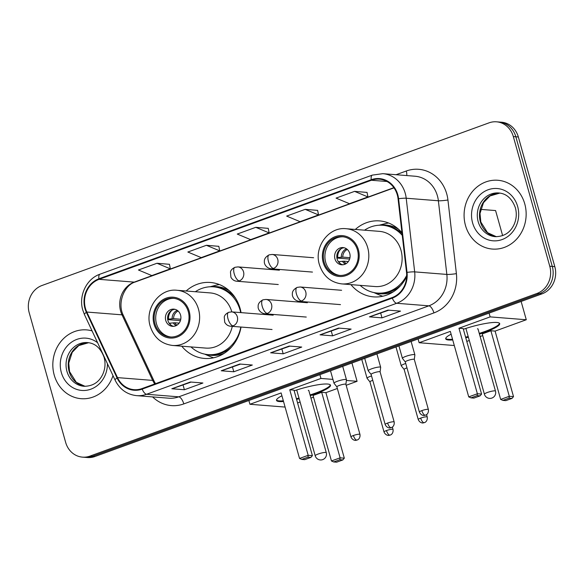 <?xml version="1.0" encoding="UTF-8"?>
<svg xmlns="http://www.w3.org/2000/svg" width="584" height="584" viewBox="0 0 584 584"><rect width="100%" height="100%" fill="white"/><g stroke="black" fill="none" stroke-linecap="round" stroke-linejoin="round"><path stroke-width="0.88" d="M350.947 284.627A38.099 34.244 -85.5 0 0 373.585 296.876A38.099 34.244 -85.5 0 0 406.661 276.619M181.748 346.188A38.099 34.244 -85.5 0 0 204.385 358.437A38.099 34.244 -85.5 0 0 241.046 327.047M241.053 312.63A38.099 34.244 -85.5 0 0 240.126 308.549A38.099 34.244 -85.5 0 0 210.415 282.474A38.099 34.244 -85.5 0 0 186.128 291.007M401.974 232.826A38.099 34.244 -85.5 0 0 379.615 220.913A38.099 34.244 -85.5 0 0 355.327 229.446M82.468 457.133L87.49 457.535A21.564 19.381 -85.5 0 0 94.951 456.505L542.032 293.847A21.564 19.381 -85.5 0 0 554.8 266.64L518.351 136.977A21.564 19.381 -85.5 0 0 501.532 122.217L499.021 122.02A21.564 19.381 -85.5 0 1 515.84 136.773A21.564 19.381 -85.5 0 0 499.021 122.02L496.509 121.815A21.564 19.381 -85.5 0 0 489.049 122.844L41.968 285.503A21.564 19.381 -85.5 0 0 29.2 312.717L65.649 442.38A21.564 19.381 -85.5 0 0 82.468 457.133A21.564 19.381 -85.5 0 0 89.929 456.111L537.003 293.453A21.564 19.381 -85.5 0 0 549.77 266.238L513.329 136.576A21.564 19.381 -85.5 0 0 496.509 121.815M84.979 457.338A21.564 19.381 -85.5 0 0 92.44 456.308L539.514 293.65A21.564 19.381 -85.5 0 0 552.289 266.435L515.84 136.773L552.289 266.435A21.564 19.381 -85.5 0 1 539.514 293.65L92.44 456.308A21.564 19.381 -85.5 0 1 84.979 457.338M54.217 375.074A34.507 31.018 -85.5 0 0 81.125 398.689A34.507 31.018 -85.5 0 0 112.997 375.614A34.507 31.018 -85.5 0 1 81.125 398.689A34.507 31.018 -85.5 0 1 54.217 375.074A34.507 31.018 -85.5 0 1 86.585 329.894A34.507 31.018 -85.5 0 0 54.217 375.074M465.477 225.446A34.507 31.018 -85.5 0 0 492.392 249.061A34.507 31.018 -85.5 0 0 524.76 203.882A34.507 31.018 -85.5 0 0 497.845 180.266A34.507 31.018 -85.5 0 0 465.477 225.446A34.507 31.018 -85.5 0 0 492.392 249.061A34.507 31.018 -85.5 0 0 524.76 203.882A34.507 31.018 -85.5 0 0 497.845 180.266A34.507 31.018 -85.5 0 0 465.477 225.446M85.454 308.359A23.002 20.674 94.5 0 1 99.076 279.334L371.402 180.259A23.002 20.674 94.5 0 1 379.359 179.164A23.002 20.674 94.5 0 1 398.062 198.808L406.522 272.458A23.002 20.674 94.5 0 1 392.134 297.577L142.029 388.579A23.002 20.674 94.5 0 1 134.072 389.674A23.002 20.674 94.5 0 1 117.493 377.614L86.819 312.046A23.002 20.674 94.5 0 1 85.454 308.359M84.965 308.542A23.579 21.192 -85.5 0 0 86.359 312.316L117.034 377.884A23.579 21.192 -85.5 0 0 142.182 389.119L392.287 298.125A23.579 21.192 -85.5 0 0 407.033 272.37L398.58 198.721A23.579 21.192 -85.5 0 0 371.249 179.711L98.922 278.787A23.579 21.192 -85.5 0 0 84.965 308.542M367.029 192.413L354.583 191.369L336.055 198.115L349.422 203.692L367.949 196.954L367.022 192.362M317.63 210.386L305.184 209.349L286.656 216.087L300.023 221.664L318.543 214.927L317.623 210.335M169.433 264.304L156.979 263.267L138.452 270.005L151.818 275.582L170.345 268.844L169.418 264.253M218.832 246.331L206.378 245.295L187.851 252.032L201.217 257.61L219.745 250.872L218.817 246.28M268.231 228.359L255.777 227.322L237.257 234.06L250.616 239.637L269.144 232.899L268.224 228.308M92.068 330.887A34.507 31.018 -85.5 0 0 86.585 329.894A34.507 31.018 -85.5 0 1 92.068 330.887M387.959 310.119L400.522 311.111L382.002 317.849L369.431 316.856L387.959 310.119M239.754 364.036L252.324 365.029L233.797 371.774L221.234 370.774L239.754 364.036M190.355 382.009L202.918 383.009L184.398 389.747L171.827 388.747L190.355 382.009M338.559 328.091L351.123 329.084L332.595 335.829L320.032 334.829L338.559 328.091M289.16 346.064L301.724 347.057L283.196 353.802L270.633 352.802L289.16 346.064M283.196 353.802L281.868 349.071M289.956 346.129L271.042 352.751A5.752 2.336 -110 0 1 270.633 352.802M332.595 335.829L331.267 331.099M339.355 328.15L320.448 334.778A5.752 2.336 -110 0 1 320.032 334.829M184.398 389.747L183.069 385.017M191.158 382.075L172.243 388.703A5.752 2.336 -110 0 1 171.827 388.747M233.797 371.774L232.468 367.044M240.557 364.102L221.643 370.731A5.752 2.336 -110 0 1 221.234 370.774M382.002 317.849L380.673 313.119M388.761 310.177L369.847 316.805A5.752 2.336 -110 0 1 369.431 316.856M255.777 227.322L269.144 232.899M206.378 245.295L219.745 250.872M156.979 263.267L170.345 268.844M305.184 209.349L318.543 214.927M354.583 191.369L367.949 196.954M154.913 323.682A19.411 17.447 -85.5 0 0 170.053 336.961A19.411 17.447 -85.5 0 0 188.26 311.549A19.411 17.447 -85.5 0 0 173.119 298.263A19.411 17.447 -85.5 0 0 154.913 323.682M173.908 298.351A19.411 17.447 -85.5 0 0 156.483 323.806A19.411 17.447 -85.5 0 0 170.842 337.004M235.447 298.052A34.003 30.565 -85.5 0 0 215.116 286.956L213.547 286.832A34.003 30.565 -85.5 0 0 195.348 291.737M240.674 312.593A34.003 30.565 -85.5 0 0 240.068 310.104A34.003 30.565 -85.5 0 0 213.547 286.832M231.811 311.892A27.674 24.878 -85.5 0 0 231.804 311.856A27.674 24.878 -85.5 0 0 210.218 292.912L176.915 290.27A27.674 24.878 94.5 0 1 198.502 309.213A27.674 24.878 94.5 0 1 172.543 345.458L205.838 348.093A27.674 24.878 -85.5 0 0 232.271 326.354M190.968 346.918A34.003 30.565 -85.5 0 0 208.167 354.627A34.003 30.565 -85.5 0 0 240.812 327.033M208.167 354.627L209.736 354.751A34.003 30.565 -85.5 0 0 231.571 346.998M165.746 320.433A8.629 7.753 -85.5 0 0 172.477 326.339A8.629 7.753 -85.5 0 0 180.565 315.046A8.629 7.753 -85.5 0 0 173.842 309.14A8.629 7.753 -85.5 0 0 165.746 320.433M174.93 309.316A8.629 7.753 -85.5 0 0 167.944 320.609A8.629 7.753 -85.5 0 0 173.579 326.339M213.613 357.78A37.383 33.602 94.5 0 1 209.984 356.452L204.677 354.123M210.014 286.781L215.627 285.313A37.383 33.602 94.5 0 1 219.416 284.576M180.427 320.616L167.725 319.609M172.149 310.126A10.067 9.045 94.5 0 0 168.535 319.112L167.696 319.419M168.535 319.112L173.587 318.667L180.777 319.236M170.959 325.098A10.067 9.045 94.5 0 1 169.688 323.207L169.265 323.361M179.142 323.113L174.74 322.762L169.688 323.207M294.168 390.805A28.039 4.665 -15.7 0 1 330.5 385.214A28.039 4.665 -15.7 0 1 315.762 393.769A28.039 4.665 -15.7 0 1 310.257 395.645M337.348 388.491L325.894 392.66L344.312 458.17L342.83 459.936L336.654 462.185L333.705 461.951L331.457 460.98L313.039 395.47L321.689 392.324L340.1 457.841L344.312 458.17M313.52 397.164L310.943 398.098M300.103 402.04L297.584 402.96M351.933 363.014L357.079 381.315L346.151 385.287M325.894 392.66L321.689 392.324M299.183 398.755A28.039 4.665 -15.7 0 1 296.577 399.368M283.532 401.507A28.039 4.665 -15.7 0 1 276.517 400.383A28.039 4.665 -15.7 0 1 281.919 395.777M357.079 381.315L346.378 380.461M332.924 379.396L320.952 378.447L289.766 389.791L293.978 390.127L312.396 455.637L308.184 455.308L289.766 389.791M299.541 458.455L301.782 459.418L307.958 457.17L308.184 455.308L299.541 458.455L281.123 392.937L249.937 404.281L285.094 407.07M319.893 374.673L320.952 378.447M249.937 404.281L248.879 400.507M342.83 459.936L339.881 459.703L333.705 461.951M331.457 460.98L340.1 457.841L339.881 459.703M307.958 457.17L310.914 457.403L312.396 455.637M301.782 459.418L304.738 459.652L310.914 457.403M330.325 384.892A28.039 4.665 -15.7 0 1 310.06 394.959M298.986 398.076A28.039 4.665 -15.7 0 1 296.387 398.682M283.342 400.821A28.039 4.665 -15.7 0 1 279.232 400.879A28.039 4.665 -15.7 0 1 276.502 400.025M308.856 390.659A5.752 0.956 164.3 0 0 308.856 390.557A5.752 0.956 164.3 0 0 308.257 390.316M324.113 262.121A19.411 17.447 -85.5 0 0 339.253 275.407A19.411 17.447 -85.5 0 0 357.459 249.988A19.411 17.447 -85.5 0 0 342.319 236.71A19.411 17.447 -85.5 0 0 324.113 262.121M343.1 236.79A19.411 17.447 -85.5 0 0 325.682 262.245A19.411 17.447 -85.5 0 0 340.034 275.451M402.062 233.637A34.003 30.565 -85.5 0 0 384.316 225.395L382.746 225.271A34.003 30.565 -85.5 0 0 364.547 230.176M402.266 235.396A34.003 30.565 -85.5 0 0 382.746 225.271M401.004 250.295A27.674 24.878 -85.5 0 0 379.418 231.359L346.115 228.716A27.674 24.878 94.5 0 1 367.701 247.653A27.674 24.878 94.5 0 1 341.735 283.897L375.037 286.54A27.674 24.878 -85.5 0 0 401.004 250.295M360.167 285.357A34.003 30.565 -85.5 0 0 377.366 293.066A34.003 30.565 -85.5 0 0 406.69 275.378M377.366 293.066L378.936 293.19A34.003 30.565 -85.5 0 0 400.763 285.437M334.946 258.88A8.629 7.753 -85.5 0 0 341.676 264.778A8.629 7.753 -85.5 0 0 349.765 253.485A8.629 7.753 -85.5 0 0 343.034 247.579A8.629 7.753 -85.5 0 0 334.946 258.88M344.129 247.755A8.629 7.753 -85.5 0 0 337.143 259.048A8.629 7.753 -85.5 0 0 342.779 264.778M382.805 296.227A37.383 33.602 94.5 0 1 379.184 294.898L373.869 292.562M379.213 225.22L384.827 223.752A37.383 33.602 94.5 0 1 388.615 223.015M349.626 259.055L336.924 258.048M341.341 248.565A10.067 9.045 94.5 0 0 337.734 257.551L336.895 257.858M337.734 257.551L342.786 257.106L349.977 257.683M340.158 263.537A10.067 9.045 94.5 0 1 338.888 261.647L338.457 261.807M348.341 261.552L343.939 261.201L338.888 261.647M463.368 329.245A28.039 4.665 -15.7 0 1 499.7 323.653A28.039 4.665 -15.7 0 1 484.961 332.208A28.039 4.665 -15.7 0 1 479.449 334.084M521.132 301.453L526.279 319.755L495.093 331.099L513.511 396.616L512.029 398.376L505.853 400.624L502.904 400.39L500.656 399.427L482.238 333.909L490.881 330.763L509.299 396.281L513.511 396.616M482.712 335.603L480.143 336.537M469.302 340.487L466.784 341.399M480.676 209.386L495.59 210.569L502.627 235.615M495.093 331.099L490.881 330.763M468.375 337.194A28.039 4.665 -15.7 0 1 465.776 337.808M452.731 339.946A28.039 4.665 -15.7 0 1 445.716 338.829A28.039 4.665 -15.7 0 1 451.118 334.216M526.279 319.755L490.151 316.886L458.966 328.237L463.178 328.566L481.588 394.083L477.384 393.747L458.966 328.237M468.733 396.894L470.981 397.857L477.157 395.609L477.384 393.747L468.733 396.894L450.322 331.376L419.137 342.728L454.294 345.516M489.085 313.112L490.151 316.886M419.137 342.728L418.078 338.946M512.029 398.376L509.073 398.142L502.904 400.39M500.656 399.427L509.299 396.281L509.073 398.142M477.157 395.609L480.114 395.842L481.588 394.083M470.981 397.857L473.938 398.091L480.114 395.842M499.524 323.332A28.039 4.665 -15.7 0 1 479.26 333.406M468.185 336.515A28.039 4.665 -15.7 0 1 465.579 337.129M452.534 339.26A28.039 4.665 -15.7 0 1 448.432 339.319A28.039 4.665 -15.7 0 1 445.701 338.464M478.048 329.106A5.752 0.956 164.3 0 0 478.055 329.004A5.752 0.956 164.3 0 0 477.456 328.763M371.526 375.935A6.468 1.073 164.3 0 0 370.468 376.3A6.468 1.073 164.3 0 0 367.066 378.279A6.468 1.073 164.3 0 0 367.102 378.344L369.957 381.907A4.672 0.774 164.3 0 0 369.971 381.936M372.76 380.33A4.672 0.774 164.3 0 0 372.402 380.454A4.672 0.774 164.3 0 0 369.949 381.885L384.024 431.977C385.754 435.963 389.397 435.474 388.886 435.365L390.119 435.102A4.672 1.898 70 0 1 389.769 435.146A4.672 1.898 -110 0 1 386.484 430.547A4.672 0.774 164.3 0 0 384.024 431.977M405.734 363.489A6.468 1.073 164.3 0 0 404.675 363.854A6.468 1.073 164.3 0 0 401.274 365.832A6.468 1.073 164.3 0 0 401.31 365.898L404.164 369.46A4.672 0.774 164.3 0 0 404.186 369.489M406.975 367.883A4.672 0.774 164.3 0 0 406.61 368.008A4.672 0.774 164.3 0 0 404.157 369.438L418.239 419.531C419.969 423.517 423.604 423.028 423.101 422.918L424.334 422.655A4.672 1.898 70 0 1 423.984 422.699A4.672 1.898 -110 0 1 420.692 418.1A4.672 0.774 164.3 0 0 418.239 419.531M345.889 384.338L346.465 379.812A6.468 1.073 164.3 0 0 346.458 379.731A6.468 1.073 164.3 0 0 345.786 379.461A6.468 1.073 164.3 0 0 338.632 380.841A6.468 1.073 164.3 0 0 334.004 383.235A6.468 1.073 164.3 0 0 334.041 383.301L336.888 386.871M345.881 384.367A4.672 0.774 164.3 0 0 345.881 384.309A4.672 0.774 164.3 0 0 345.392 384.119A4.672 0.774 164.3 0 0 339.341 385.418A4.672 0.774 164.3 0 0 336.88 386.842A4.672 0.774 164.3 0 0 336.91 386.893M380.096 371.891L380.673 367.365A6.468 1.073 164.3 0 0 380.666 367.285A6.468 1.073 164.3 0 0 380.001 367.015A6.468 1.073 164.3 0 0 372.847 368.394A6.468 1.073 164.3 0 0 368.212 370.789A6.468 1.073 164.3 0 0 368.248 370.855L371.103 374.424M380.096 371.92A4.672 0.774 164.3 0 0 380.089 371.862A4.672 0.774 164.3 0 0 379.607 371.672A4.672 0.774 164.3 0 0 373.548 372.972A4.672 0.774 164.3 0 0 371.096 374.395A4.672 0.774 164.3 0 0 371.117 374.446M414.304 359.445L414.881 354.919A6.468 1.073 164.3 0 0 414.881 354.838A6.468 1.073 164.3 0 0 414.209 354.568A6.468 1.073 164.3 0 0 407.055 355.948A6.468 1.073 164.3 0 0 402.42 358.342A6.468 1.073 164.3 0 0 402.456 358.408L405.311 361.978M414.304 359.474A4.672 0.774 164.3 0 0 414.297 359.416A4.672 0.774 164.3 0 0 413.815 359.226A4.672 0.774 164.3 0 0 407.756 360.525A4.672 0.774 164.3 0 0 405.303 361.949A4.672 0.774 164.3 0 0 405.332 362M94.951 456.505L89.929 456.111M518.351 136.977L513.329 136.576M554.8 266.64L549.77 266.238M542.032 293.847L537.003 293.453M99.076 279.334L134.262 282.123A23.002 20.674 -85.5 0 0 120.64 311.155A23.002 20.674 -85.5 0 0 122.005 314.834L152.679 380.403A23.002 20.674 -85.5 0 0 154.745 383.951M396.083 174.718L406.274 171.01A7.19 2.913 -110 0 1 406.741 175.565M406.274 171.01A35.945 32.31 94.5 0 1 446.738 193.903A35.945 32.31 94.5 0 1 447.935 199.998L456.396 273.648A35.945 32.31 94.5 0 1 433.912 312.907L183.807 403.902A35.945 32.31 94.5 0 1 152.621 396.908M398.58 198.721A7.19 0.672 -6.6 0 1 406.209 198.224L438.38 200.772A28.755 25.842 -85.5 0 0 437.423 195.895A28.755 25.842 -85.5 0 0 414.998 176.222L382.827 173.667A28.755 25.842 94.5 0 1 406.209 198.224L414.669 271.874A28.755 25.842 94.5 0 1 396.689 303.279L146.577 394.273A7.19 2.913 -110 0 1 142.182 389.119M371.249 179.711A7.19 2.913 -110 0 1 372.344 175.105L100.017 274.181C86.527 278.707 78.402 295.781 82.789 310.097L84.476 314.652A7.19 1.686 -25.1 0 1 86.359 312.316M392.287 298.125A7.19 2.913 70 0 0 396.689 303.279L428.853 305.833A28.755 25.842 -85.5 0 0 446.84 274.422L438.38 200.772A7.19 0.672 173.4 0 0 447.935 199.998M407.033 272.37A7.19 0.672 -6.6 0 1 414.669 271.874L446.84 274.422A7.19 0.672 173.4 0 0 456.396 273.648M84.476 314.652L115.15 380.221A7.19 1.686 -25.1 0 1 117.034 377.884M183.807 403.902A7.19 2.913 -110 0 0 178.748 396.828L146.577 394.273A28.755 25.842 94.5 0 1 136.627 395.645L168.798 398.193A28.755 25.842 -85.5 0 0 178.748 396.828L428.853 305.833A7.19 2.913 -110 0 1 433.912 312.907M100.017 274.181A7.19 2.913 70 0 0 98.922 278.787M371.402 180.259L387.039 181.5M393.871 187.676L134.262 282.123A12.943 5.249 -110 0 0 135.232 281.999C124.414 284.941 116.895 303.14 123.385 315.469A12.943 3.03 154.9 0 0 122.005 314.834L86.819 312.046M117.493 377.614L152.679 380.403A12.943 3.03 154.9 0 1 154.052 381.031L155.505 383.673M289.387 346.078L271.042 352.751M239.987 364.051L221.643 370.731M190.588 382.031L172.243 388.703M338.786 328.106L320.448 334.778M388.185 310.133L369.847 316.805M88.556 342.72A21.915 19.695 -85.5 0 0 69.116 371.461A21.915 19.695 -85.5 0 0 85.096 386.338M66.919 371.285A21.915 19.695 -85.5 0 0 84.008 386.287C95.075 386.228 100.12 379.972 102.872 374.067C105.222 368.657 105.631 363.102 104.113 357.408C100.718 348.152 95.17 343.217 87.476 342.596A21.915 19.695 -85.5 0 0 66.919 371.285M97.623 342.75A26.222 23.572 -85.5 0 0 70.065 343.29A26.222 23.572 -85.5 0 0 61.327 372.49A26.222 23.572 -85.5 0 0 87.439 390.127A26.222 23.572 -85.5 0 0 107.441 363.752M189.187 311.214A20.491 18.418 -85.5 0 0 166.119 298.168A20.491 18.418 -85.5 0 0 153.986 324.018A20.491 18.418 -85.5 0 0 177.054 337.063A20.491 18.418 -85.5 0 0 189.187 311.214M205.751 354.327A34.471 30.981 -85.5 0 0 224.168 353.349M229.147 290.62A34.471 30.981 -85.5 0 0 211.116 286.744M296.708 389.966L315.207 455.768A5.752 0.956 -15.7 0 1 318.229 454.016A5.752 0.956 -15.7 0 1 325.682 452.417A5.752 0.956 -15.7 0 1 326.281 452.658L308.797 390.477M172.127 318.725A8.344 7.497 94.5 0 1 177.295 310.367M173.587 318.667A7.906 7.11 94.5 0 1 178.12 311.024M176.083 325.668A8.344 7.497 94.5 0 1 173.273 322.821M177.003 325.157A7.906 7.11 94.5 0 1 174.74 322.762M358.386 249.653A20.491 18.418 -85.5 0 0 335.318 236.608A20.491 18.418 -85.5 0 0 323.186 262.457A20.491 18.418 -85.5 0 0 346.254 275.502A20.491 18.418 -85.5 0 0 358.386 249.653M374.95 292.767A34.471 30.981 -85.5 0 0 393.368 291.788M398.339 229.059A34.471 30.981 -85.5 0 0 380.308 225.19M465.908 328.412L484.406 394.215A5.752 0.956 -15.7 0 1 487.428 392.455A5.752 0.956 -15.7 0 1 494.882 390.857A5.752 0.956 -15.7 0 1 495.48 391.097L477.997 328.916M341.326 257.164A8.344 7.497 94.5 0 1 346.494 248.813M342.786 257.106A7.906 7.11 94.5 0 1 347.319 249.463M345.283 264.107A8.344 7.497 94.5 0 1 342.472 261.26M346.195 263.596A7.906 7.11 94.5 0 1 343.939 261.201M499.816 193.092A21.915 19.695 -85.5 0 0 480.376 221.832A21.915 19.695 -85.5 0 0 496.356 236.71L487.56 232.695L480.829 222.015L480.004 213.481L483.479 202.692L490.027 195.954L499.831 193.092M478.179 221.657A21.915 19.695 -85.5 0 0 495.269 236.659C506.335 236.6 511.38 230.344 514.132 224.438C516.482 219.029 516.898 213.474 515.38 207.787C511.978 198.523 506.43 193.589 498.736 192.968A21.915 19.695 -85.5 0 0 478.179 221.657M517.643 206.466A26.222 23.572 -85.5 0 0 488.122 189.771A26.222 23.572 -85.5 0 0 472.587 222.862A26.222 23.572 -85.5 0 0 502.116 239.557A26.222 23.572 -85.5 0 0 517.643 206.466M278.261 284.525L236.79 281.233C234.279 281.028 232.322 279.707 230.921 277.261L230.461 272.042C230.782 270.239 232.264 268.662 234.899 267.311A7.19 2.913 70 0 0 234.221 273.816A7.19 2.913 -110 0 0 239.279 280.889A7.19 6.46 -85.5 0 0 243.535 271.823A7.19 6.46 -85.5 0 0 237.929 266.903L279.4 270.188M236.79 281.233A7.19 6.46 -85.5 0 0 239.279 280.889M392.353 427.05L393.025 429.444A4.672 0.774 164.3 0 0 386.484 430.547M312.469 272.078L271.005 268.786C265.348 267.873 263.997 262.756 264.384 261.778C264.056 259.084 265.632 256.777 269.114 254.865A7.19 2.913 70 0 0 268.428 261.369A7.19 2.913 -110 0 0 273.487 268.443A7.19 6.46 -85.5 0 0 277.743 259.376A7.19 6.46 -85.5 0 0 272.137 254.456L313.608 257.741M271.005 268.786A7.19 6.46 -85.5 0 0 273.487 268.443M426.561 414.603L427.233 416.998A4.672 0.774 164.3 0 0 420.692 418.1M353.422 435.503A4.672 0.774 164.3 0 0 350.962 436.934C352.692 440.92 356.328 440.431 355.824 440.329L357.058 440.059A4.672 1.898 70 0 1 356.707 440.102A4.672 1.898 -110 0 1 353.422 435.503A4.672 0.774 164.3 0 1 359.963 434.401L345.881 384.309M272.049 329.507L230.585 326.222C228.067 326.018 226.11 324.689 224.709 322.251L224.256 317.024C224.57 315.221 226.052 313.644 228.694 312.294A7.19 2.913 70 0 0 228.008 318.806A7.19 2.913 -110 0 0 233.067 325.879A7.19 6.46 -85.5 0 0 237.323 316.805A7.19 6.46 -85.5 0 0 231.717 311.885L273.188 315.178M230.585 326.222A7.19 6.46 -85.5 0 0 233.067 325.879M387.63 423.057A4.672 0.774 164.3 0 0 385.17 424.488C386.9 428.474 390.535 427.984 390.032 427.882L391.265 427.612A4.672 1.898 70 0 1 390.915 427.656A4.672 1.898 -110 0 1 387.63 423.057A4.672 0.774 164.3 0 1 394.171 421.955L380.089 371.862M306.264 317.061L264.793 313.776C259.143 312.863 257.785 307.739 258.172 306.761C257.843 304.067 259.42 301.767 262.902 299.847A7.19 2.913 70 0 0 262.223 306.359A7.19 2.913 -110 0 0 267.282 313.433A7.19 6.46 -85.5 0 0 271.538 304.359A7.19 6.46 -85.5 0 0 265.932 299.439L307.396 302.731M264.793 313.776A7.19 6.46 -85.5 0 0 267.282 313.433M421.838 410.61A4.672 0.774 164.3 0 0 419.385 412.041C421.115 416.027 424.75 415.538 424.239 415.436L425.481 415.166A4.672 1.898 70 0 1 425.13 415.209A4.672 1.898 -110 0 1 421.838 410.61A4.672 0.774 164.3 0 1 428.379 409.508L414.297 359.416M340.472 304.614L299.001 301.329C293.351 300.417 291.993 295.292 292.387 294.314C292.051 291.62 293.628 289.321 297.11 287.401A7.19 2.913 70 0 0 296.431 293.913A7.19 2.913 -110 0 0 301.49 300.986A7.19 6.46 -85.5 0 0 305.746 291.912A7.19 6.46 -85.5 0 0 300.139 286.992L341.611 290.284M299.001 301.329A7.19 6.46 -85.5 0 0 301.49 300.986M115.15 380.221C119.764 389.397 126.925 394.543 136.627 395.645M382.827 173.667L372.344 175.105M123.385 315.469L154.052 381.031M393.996 187.858L135.232 281.999M88.571 342.72L78.767 345.582L72.219 352.32L68.744 363.109L69.569 371.643L76.3 382.323L85.111 386.338M176.915 290.27C159.512 288.153 144.503 308.564 150.212 326.215C153.935 337.567 161.381 343.983 172.543 345.458M315.207 455.768A5.752 5.752 0 0 0 322.711 459.623A5.752 5.752 0 0 0 326.281 452.658M346.115 228.716C328.712 226.592 313.703 247.003 319.404 264.654C323.135 276.006 330.573 282.422 341.735 283.897M484.406 394.215A5.752 5.752 0 0 0 491.903 398.062A5.752 5.752 0 0 0 495.48 391.097M234.899 267.311L237.929 266.903M361.766 359.43L367.066 378.279M393.025 429.444C393.623 433.613 390.47 435.124 390.835 434.773L390.119 435.102M269.114 254.865L272.137 254.456M395.981 346.984L401.274 365.832M427.233 416.998C427.838 421.166 424.678 422.677 425.042 422.327L424.334 422.655M330.507 370.803L334.004 383.235M342.706 366.372L346.458 379.731M350.962 436.934L336.88 386.842M359.963 434.401C360.562 438.569 357.408 440.081 357.773 439.73L357.058 440.059M228.694 312.294L231.717 311.885M364.723 358.357L368.212 370.789M376.914 353.926L380.666 367.285M385.17 424.488L371.096 374.395M394.171 421.955C394.769 426.123 391.616 427.634 391.981 427.284L391.265 427.612M262.902 299.847L265.932 299.439M398.93 345.911L402.42 358.342M411.121 341.479L414.881 354.838M419.385 412.041L405.303 361.949M428.379 409.508C428.984 413.676 425.824 415.188 426.189 414.837L425.481 415.166M297.11 287.401L300.139 286.992"/></g></svg>
